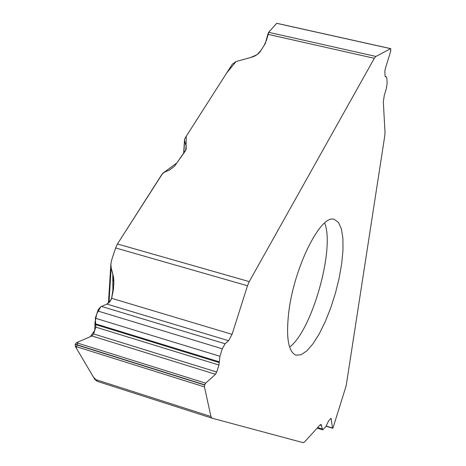 <?xml version="1.0" encoding="UTF-8"?>
<svg xmlns="http://www.w3.org/2000/svg" width="466" height="466" viewBox="0 0 466 466"><rect width="100%" height="100%" fill="white"/><g stroke="black" fill="none" stroke-linecap="round" stroke-linejoin="round"><path stroke-width="0.7" d="M295.17 354.83L296.044 355.162L301.141 354.743L306.925 350.811L313.082 343.663L319.303 333.743L325.291 321.581L330.761 307.787L335.462 293.032L339.178 277.992L341.729 263.377L342.993 249.881L342.883 238.173L341.368 228.858L338.497 222.48L334.372 219.457C321.196 213.428 294.273 266.47 288.833 311.632C285.949 336.242 288.058 350.636 295.17 354.83M317.154 428.108L322.606 429.833L321.068 424.45L319.95 425.039L304.531 441.989L303.238 442.683L212.024 418.188L210.941 416.546L204.463 386.902L75.265 346.325L94.726 379.277L210.941 416.546M322.606 429.833L325.711 426.885L328.635 420.845L331.07 418.357L332.514 428.004L332.974 428.05L346.168 385.772L384.8 135.682L385.015 132.321L383.32 101.885L384.333 95.134L386.337 88.633L387.135 83.321L386.885 78.509L386.151 76.68L385.417 76.814L385.091 75.999L384.846 71.426L385.201 69.026L390.718 51.103L390.735 48.639L375.881 56.444L374.315 58.302L249.246 281.615L247.493 285.751L232.068 334.355L228.573 340.71L225.078 343.768L222.311 348.801L219.935 356.274L218.944 365.029L216.719 372.031L215.478 374.297L205.652 383.18L204.743 384.823L204.463 386.902M374.315 58.302L267.851 34.303L265.358 43.443L260.15 51.703L258.176 53.835L255.618 55.623L252.694 56.91L236.058 61.547L232.348 64.133L185.13 138.029L184.548 139.544L184.623 140.779L186.196 146.254L186.202 149.015L185.095 151.316L174.54 166.205L169.141 170.265L164.667 172.082L162.075 174.121L117.444 243.98L115.609 247.947L111.747 259.772L110.885 263.779L111.147 268.049L112.778 273.676L113.861 283.893L111.613 298.298L110.99 299.935L106.964 304.088L100.749 306.739L98.233 309.651L95.332 318.202L95.815 327.144L93.602 333.918L91.948 335.974L76.441 342.726L75.23 344.217L75.265 346.325M211.978 418.171L97.126 381.299L94.726 379.277M117.316 244.184L162.721 173.335L176.864 162.925L185.981 149.685L186.266 136.247L226.738 72.906L236.058 61.547L250.452 57.557L257.028 54.732L261.117 50.206L264.164 45.348L266.441 40.414L268.882 32.003L276.717 23.335L268.62 32.317L375.881 56.444M267.851 34.303L268.62 32.317M185.515 150.658L186.196 146.254M115.655 247.807L111.619 260.179L110.832 264.414L111.298 268.579L113.43 276.647L113.844 280.87L113.43 289.462L111.706 297.984L109.848 301.764L107.058 304.048M228.573 340.71L106.964 304.088L100.86 306.686L96.736 313.892L94.988 322.455L94.767 330.359L90.387 336.656L77.857 342.108L76.232 347.98L93.322 376.93L97.371 381.38M289.613 347.053C311.964 330.691 335.141 248.646 324.651 223.004M332.514 428.004L326.305 426.052M331.268 418.736L330.697 418.555M322.157 428.994L317.643 427.572M321.657 425.534L319.973 425.009M247.493 285.751L115.609 247.947M117.444 243.98L249.246 281.615M204.679 385.033L75.166 344.415M204.743 384.823L75.23 344.217M205.652 383.18L76.441 342.726M215.478 374.297L91.948 335.974M216.719 372.031L93.602 333.918M218.944 365.029L95.815 327.144M219.276 362.589L95.786 324.662M219.177 361.785L95.396 323.794M219.935 356.274L95.332 318.202M222.311 348.801L97.691 310.968M225.078 343.768L101.407 306.401M232.068 334.355L111.613 298.298M390.601 48.662L276.717 23.335M385.865 76.704L385.184 76.546M112.9 292.829L112.778 273.676M111.147 268.049L108.992 302.719M184.623 140.779L183.808 153.133M326.194 426.233L332.654 428.26M212.024 418.188L97.132 381.299M276.827 23.306L390.735 48.639M385.155 76.453L386.151 76.68M108.432 303.209L110.809 265.02M184.513 140.045L183.639 153.378"/></g></svg>
